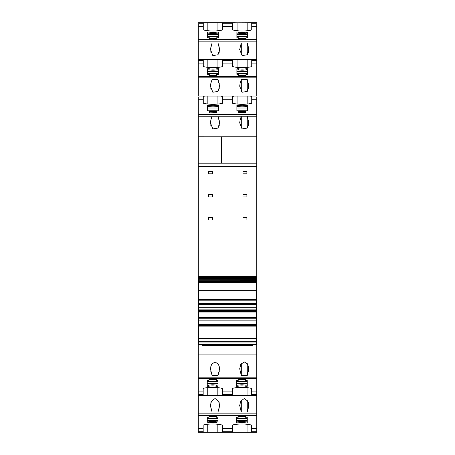 <?xml version="1.0" encoding="UTF-8"?>
<svg xmlns="http://www.w3.org/2000/svg" width="455" height="455" viewBox="0 0 455 455"><rect width="100%" height="100%" fill="white"/><g stroke="black" fill="none" stroke-linecap="round" stroke-linejoin="round"><path stroke-width="0.68" d="M237.078 30.707L237.078 22.801L250.102 22.75L251.74 23.205L251.74 29.99A27.493 16.545 0 0 1 232.494 29.922L232.494 23.205L234.137 22.75L220.863 22.75L222.506 23.205L222.506 29.99A27.493 16.545 0 0 1 203.26 29.922L203.26 23.205L204.898 22.75L220.863 22.75M237.078 22.801L234.137 22.75M247.156 67.397L247.156 59.457L256.779 59.406L256.779 24.087M203.26 26.441L198.221 26.441L198.221 24.087M198.221 26.441L198.221 59.406L204.898 59.406L203.26 59.861L203.26 60.384L198.221 60.384L198.221 96.068L204.898 96.068L203.26 96.517L203.26 97.046L198.221 97.046L198.221 97.398M238.266 32.078A13.747 8.275 0 0 0 246.286 32.078L247.662 32.078L247.662 37.731L245.945 37.731L245.945 39.113L238.613 39.113L238.613 37.731L236.896 37.731L236.896 32.078L238.266 32.078L238.266 33.175L236.896 33.175L236.896 32.078M209.38 39.113L209.38 37.731L207.656 37.731L207.656 32.078L209.033 32.078A13.747 8.275 0 0 0 217.052 32.078L218.428 32.078L218.428 37.731L216.711 37.731L216.711 39.113L209.38 38.829M242.071 55.601L247.264 54.754L248.851 49.515L247.247 42.924L241.292 42.924L239.688 49.515L242.071 55.601M212.838 55.601L218.025 54.754L219.617 49.515L218.013 42.924L212.058 42.924L210.455 49.515L212.838 55.601M217.922 67.397L217.922 59.457L220.863 59.406L222.506 59.861L222.506 66.652A27.493 16.545 0 0 1 203.26 66.578L203.26 60.384M217.922 59.457L204.898 59.406M198.221 60.742L198.221 60.384M256.779 60.742L256.779 96.068L250.102 96.068L251.74 96.517L251.74 103.308A27.493 16.545 0 0 1 232.494 103.234L232.494 96.517L234.137 96.068L220.863 96.068L222.506 96.517L222.506 103.308A27.493 16.545 0 0 1 203.26 103.234L203.26 97.046M250.102 59.406L251.74 59.861L251.74 66.652A27.493 16.545 0 0 1 232.494 66.578L232.494 59.861L234.137 59.406L237.078 59.457L237.078 67.363M247.156 59.457L237.078 59.457M238.266 68.733A13.747 8.275 0 0 0 246.286 68.733L247.662 68.733L247.662 74.387L245.945 74.387L245.945 75.769L238.613 75.769L238.613 74.387L236.896 74.387L236.896 68.733L238.266 68.733L238.266 69.837L236.896 69.837L236.896 68.733M209.38 75.769L209.38 74.387L207.656 74.387L207.656 68.733L209.033 68.733A13.747 8.275 0 0 0 217.052 68.733L218.428 68.733L218.428 74.387L216.711 74.387L216.711 75.769L209.38 75.484M240.081 83.453L241.292 79.579L247.247 79.579L248.851 86.171L247.264 91.409L242.071 92.257L239.688 86.171L240.081 83.453L240.081 88.953M210.847 83.453L212.058 79.579L218.013 79.579L219.617 86.171L218.025 91.409L212.838 92.257L210.455 86.171L210.847 83.453L210.847 88.953M250.102 96.068L234.137 96.068M256.415 302.973L256.779 302.973L256.779 97.398M220.863 96.068L204.898 96.068M203.26 99.759L198.221 99.759L198.221 97.046M198.221 99.759L198.221 136.773L221.414 136.779L198.221 136.773L198.221 163.197L221.414 163.197L221.414 136.779L221.414 163.197L198.221 163.197L198.221 166.229L256.779 166.229M238.266 105.395A13.747 8.275 0 0 0 246.286 105.395L247.662 105.395L247.662 111.048L245.945 111.048L245.945 112.425L238.613 112.425L238.613 111.048L236.896 111.048L236.896 105.395L238.266 105.395L238.266 106.493L236.896 106.493L236.896 105.395M209.38 112.425L209.38 111.048L207.656 111.048L207.656 105.395L209.033 105.395A13.747 8.275 0 0 0 217.052 105.395L218.428 105.395L218.428 111.048L216.711 111.048L216.711 112.425L209.38 112.146M210.847 125.608L210.847 120.114L210.455 122.833L212.838 128.919L218.03 128.065L219.617 122.833L218.013 116.235L198.221 116.235M240.081 125.608L240.081 120.114L239.688 122.833L242.071 128.919L247.264 128.065L248.851 122.833L247.247 116.235L218.013 116.235L218.013 128.082M210.847 120.114L212.058 116.235L212.058 128.088M240.081 120.114L241.292 116.235L241.292 128.088M256.779 163.197L221.414 163.197M256.779 166.575L198.221 166.575L198.221 166.229M198.676 299.458L198.221 299.458L198.221 166.575M256.779 299.458L256.415 299.458M246.906 171.313L243.01 171.313L243.01 173.838L246.906 173.838L246.906 171.313M243.01 196.93L246.906 196.93L246.906 194.41L243.01 194.41L243.01 196.93M246.906 217.507L243.01 217.507L243.01 220.027L246.906 220.027L246.906 217.507M212.542 171.313L208.646 171.313L208.646 173.838L212.542 173.838L212.542 171.313M208.646 196.93L212.542 196.93L212.542 194.41L208.646 194.41L208.646 196.93M212.542 217.507L212.542 220.027L208.646 220.027L208.646 217.507L212.542 217.507M198.676 299.731L198.221 299.458M256.779 299.731L256.415 299.731M198.676 302.973L198.221 302.973L198.221 299.731M198.221 302.973L198.221 342.928L198.676 342.928M256.779 302.973L256.779 343.383L256.415 343.383M198.221 342.928L198.221 343.383L198.676 343.383M198.221 343.383L198.221 345.948L202.572 345.948L202.572 344.691M256.779 354.883L198.221 354.883L198.221 377.184L256.779 377.184L256.779 345.948L252.519 345.948L252.519 344.691M198.221 354.883L198.221 345.948M241.292 375.421L247.247 375.421L248.851 368.829L247.799 364.432L244.267 361.861L240.74 364.432L239.688 368.829L241.292 375.421L241.292 363.573M212.058 375.421L218.013 375.421L219.617 368.829L218.565 364.432L215.033 361.861L211.507 364.432L210.455 368.829L212.058 375.421L212.058 363.573M256.779 377.184L256.779 432.25L250.011 432.25L251.649 431.795L251.649 431.272L256.779 431.272M198.221 377.184L198.221 378.668L256.779 378.668M203.169 391.903L198.221 391.903L198.221 394.616L203.169 394.616L203.169 388.348A27.493 16.545 180 0 1 222.415 388.422L222.415 394.616L232.403 394.616L232.403 388.348A27.493 16.545 180 0 1 251.649 388.422L251.649 395.139L250.011 395.594L256.779 395.594M198.221 391.903L198.221 378.668M237.857 386.267L236.481 386.267L236.481 380.613L238.198 380.613L238.198 379.231L245.529 379.231L245.529 380.613L247.247 380.613L247.247 386.267L245.876 386.267A13.747 8.275 180 0 0 237.857 386.267L237.857 385.169A13.747 8.275 0 0 1 245.876 385.169L245.876 386.267M216.296 379.231L208.964 379.231L208.964 380.613L207.247 380.613L207.247 386.267L208.623 386.267A13.747 8.275 180 0 1 216.643 386.267L218.013 386.267L218.013 380.613L216.296 380.613L216.296 379.515M222.415 394.616L222.415 395.139L220.772 395.594L234.041 395.594L232.403 395.139L232.403 394.616M198.221 394.616L198.221 395.594L220.772 395.594M204.807 395.594L203.169 395.139L203.169 394.616M234.041 395.594L250.011 395.594M198.221 395.594L198.221 415.324L256.779 415.324M241.292 412.076L247.247 412.076L248.851 405.485L247.799 401.088L244.267 398.523L240.74 401.088L239.688 405.485L241.292 412.076L241.292 400.229M212.058 412.076L218.013 412.076L219.617 405.485L218.565 401.088L215.033 398.523L211.507 401.088L210.455 405.485L212.058 412.076L212.058 400.229M203.169 428.559L198.221 428.559L198.221 431.272L203.169 431.272L203.169 425.01A27.493 16.545 180 0 1 222.415 425.078L222.415 431.272L232.403 431.272L232.403 425.01A27.493 16.545 180 0 1 251.649 425.078L251.649 431.272M198.221 428.559L198.221 415.324M237.857 422.923L236.481 422.923L236.481 417.269L238.198 417.269L238.198 415.887L245.529 415.887L245.529 417.269L247.247 417.269L247.247 422.923L245.876 422.923A13.747 8.275 180 0 0 237.857 422.923L237.857 421.825A13.747 8.275 0 0 1 245.876 421.825L245.876 422.923M216.296 415.887L208.964 415.887L208.964 417.269L207.247 417.269L207.247 422.923L208.623 422.923A13.747 8.275 180 0 1 216.643 422.923L218.013 422.923L218.013 417.269L216.296 417.269L216.296 416.171M222.415 431.272L222.415 431.795L220.772 432.25L234.041 432.25L232.403 431.795L232.403 431.272M198.221 431.272L198.221 432.25L220.772 432.25M204.807 432.25L203.169 431.795L203.169 431.272M234.041 432.25L250.011 432.25M256.779 345.948L256.779 343.383M256.415 342.928L256.779 342.928M247.662 32.078L247.662 33.175L246.286 33.175L246.286 32.078M218.428 32.078L218.428 33.175L217.052 33.175A13.747 8.275 180 0 1 209.033 33.175L207.656 33.175L207.656 32.078M217.052 33.175L217.052 32.078M209.033 33.175L209.033 32.078M241.292 54.771L241.292 42.924M247.247 54.771L247.247 42.924M212.058 54.771L212.058 42.924M218.013 54.771L218.013 42.924M247.662 68.733L247.662 69.837L246.286 69.837L246.286 68.733M218.428 68.733L218.428 69.837L217.052 69.837A13.747 8.275 180 0 1 209.033 69.837L207.656 69.837L207.656 68.733M217.052 69.837L217.052 68.733M209.033 69.837L209.033 68.733M241.292 91.432L241.292 79.579M247.247 91.427L247.247 79.579M212.058 91.432L212.058 79.579M218.013 91.427L218.013 79.579M247.662 105.395L247.662 106.493L246.286 106.493L246.286 105.395M218.428 105.395L218.428 106.493L217.052 106.493A13.747 8.275 180 0 1 209.033 106.493L207.656 106.493L207.656 105.395M217.052 106.493L217.052 105.395M209.033 106.493L209.033 105.395M247.247 128.082L247.247 116.235L256.779 116.235M247.247 363.573L247.247 375.421M218.013 363.573L218.013 375.421M245.876 385.169L247.247 385.169L247.247 386.267M237.857 385.169L236.481 385.169L236.481 386.267M207.247 386.267L207.247 385.169L208.623 385.169A13.747 8.275 0 0 1 216.643 385.169L218.013 385.169L218.013 386.267M208.623 385.169L208.623 386.267M216.643 385.169L216.643 386.267M247.247 400.229L247.247 412.076M218.013 400.229L218.013 412.076M245.876 421.825L247.247 421.825L247.247 422.923M237.857 421.825L236.481 421.825L236.481 422.923M207.247 422.923L207.247 421.825L208.623 421.825A13.747 8.275 0 0 1 216.643 421.825L218.013 421.825L218.013 422.923M208.623 421.825L208.623 422.923M216.643 421.825L216.643 422.923M207.247 380.613L207.247 381.409L218.013 381.409L218.013 380.613M208.964 379.515L208.964 379.231M207.247 417.269L207.247 418.065L218.013 418.065L218.013 417.269M208.964 416.171L208.964 415.887M218.428 111.048L218.428 110.246L207.656 110.246L207.656 111.048M218.428 74.387L218.428 73.591L207.656 73.591L207.656 74.387M216.711 75.484L216.711 75.769M218.428 37.731L218.428 36.935L207.656 36.935L207.656 37.731M216.711 38.829L216.711 39.113M236.481 380.613L236.481 381.409L247.247 381.409L247.247 380.613M238.198 379.515L238.198 379.231M245.529 379.515L245.529 379.231M236.481 417.269L236.481 418.065L247.247 418.065L247.247 417.269M238.198 416.171L238.198 415.887M245.529 416.171L245.529 415.887M246.286 106.493A13.747 8.275 180 0 1 238.266 106.493M247.662 111.048L247.662 110.246L236.896 110.246L236.896 111.048M246.286 69.837A13.747 8.275 180 0 1 238.266 69.837M247.662 74.387L247.662 73.591L236.896 73.591L236.896 74.387M245.945 75.484L245.945 75.769M238.613 75.484L238.613 75.769M246.286 33.175A13.747 8.275 180 0 1 238.266 33.175M247.662 37.731L247.662 36.935L236.896 36.935L236.896 37.731M245.945 38.829L245.945 39.113M238.613 38.829L238.613 39.113M252.519 345.487L202.572 345.487M198.676 277.368L256.415 277.556L198.676 277.368L198.676 276.395M256.415 277.368L256.415 276.395M198.676 278.375L256.415 278.511L198.676 278.375L198.676 277.698M256.415 278.375L256.415 277.698M198.676 279.296L256.415 279.381L198.676 279.296L198.676 278.682M256.415 279.296L256.415 278.682M198.676 280.126L256.415 280.161L198.676 280.126L198.676 279.575M256.415 280.126L256.415 279.575M198.676 280.871L198.676 280.377M256.415 280.871L256.415 280.377M198.676 281.52L198.676 281.093M256.415 281.52L256.415 281.093M198.676 282.077L198.676 281.713M256.415 282.077L256.415 281.713M256.415 290.199L256.415 282.532L198.676 282.532L198.676 282.236M256.415 282.532L256.415 282.236M198.676 290.199L198.676 282.532M198.676 299.282L198.676 290.284L256.415 290.284L256.415 299.282L198.676 299.282L198.676 300.198L256.415 300.198L256.415 299.282M198.676 303.144L198.676 300.198L256.415 300.198L256.415 303.144L198.676 303.144L198.676 303.576L256.415 303.576L256.415 303.144M256.415 342.968L198.676 342.968L198.676 344.691L256.415 344.691L256.415 304.668L198.676 304.668L198.676 303.576M256.415 304.668L256.415 303.576M256.415 309.133L198.676 309.133L198.676 304.668M256.415 310.509L198.676 310.509L198.676 309.133M256.415 311.595L198.676 311.595L198.676 310.509M256.415 312.033L198.676 312.033L198.676 311.595M256.415 317.232L198.676 317.232L198.676 312.033M256.415 317.67L198.676 317.67L198.676 317.232M256.415 318.756L198.676 318.756L198.676 317.67M256.415 320.132L198.676 320.132L198.676 318.756M256.415 324.597L198.676 324.597L198.676 320.132M256.415 325.689L198.676 325.689L198.676 324.597M256.415 326.121L198.676 326.121L198.676 325.689M256.415 329.067L198.676 329.067L198.676 326.121M256.415 338.275L198.676 338.275L198.676 329.067M198.676 342.968L198.676 338.275M232.494 23.728L222.506 23.728M256.779 23.728L251.74 23.728M203.26 23.728L198.221 23.728M232.494 26.441L222.506 26.441M256.779 39.676L198.221 39.676M256.779 26.441L251.74 26.441M256.779 41.16L198.221 41.16M232.494 60.384L222.506 60.384M256.779 60.384L251.74 60.384M203.26 63.097L198.221 63.097M232.494 63.097L222.506 63.097M256.779 76.332L198.221 76.332M256.779 63.097L251.74 63.097M256.779 77.816L198.221 77.816M232.494 97.046L222.506 97.046M256.779 97.046L251.74 97.046M232.494 99.759L222.506 99.759M256.779 112.988L198.221 112.988M256.779 99.759L251.74 99.759M256.779 114.478L198.221 114.478M256.779 136.773L221.414 136.773M198.221 341.711L198.676 341.711M256.415 341.711L256.779 341.711M232.403 391.903L222.415 391.903M256.779 391.903L251.649 391.903M251.649 394.616L256.779 394.616M198.221 413.84L256.779 413.84M232.403 428.559L222.415 428.559M256.779 428.559L251.649 428.559M247.156 22.801L247.156 30.741M207.844 30.707L207.844 22.801M217.922 22.801L217.922 30.741M240.081 52.291L240.081 46.797M248.458 52.297L248.458 46.797M210.847 52.291L210.847 46.797M219.225 52.297L219.225 46.797M207.844 59.457L207.844 67.363M248.458 88.953L248.458 83.453M219.225 88.953L219.225 83.453M237.078 104.019L237.078 96.119M247.156 96.119L247.156 104.053M207.844 104.019L207.844 96.119M217.922 96.119L217.922 104.053M219.225 125.608L219.225 120.114M248.458 125.608L248.458 120.114M240.081 366.048L240.081 371.547M248.458 366.048L248.458 371.547M210.847 366.048L210.847 371.547M219.225 366.048L219.225 371.547M217.831 387.637L217.831 395.543M207.753 395.543L207.753 387.603M247.065 387.637L247.065 395.543M236.987 395.543L236.987 387.603M240.081 402.703L240.081 408.203M248.458 402.709L248.458 408.203M210.847 402.703L210.847 408.203M219.225 402.709L219.225 408.203M217.831 424.293L217.831 432.199M207.753 432.199L207.753 424.259M247.065 424.293L247.065 432.199M236.987 432.199L236.987 424.259M207.247 383.65L218.013 383.65M207.247 381.608L218.013 381.608M208.964 379.652L216.296 379.652M207.247 420.306L218.013 420.306M207.247 418.27L218.013 418.27M208.964 416.308L216.296 416.308M218.428 108.006L207.656 108.006M218.428 110.047L207.656 110.047M216.711 112.004L209.38 112.004M218.428 71.35L207.656 71.35M218.428 73.391L207.656 73.391M216.711 75.348L209.38 75.348M218.428 34.694L207.656 34.694M218.428 36.73L207.656 36.73M216.711 38.692L209.38 38.692M236.481 383.65L247.247 383.65M236.481 381.608L247.247 381.608M238.198 379.652L245.529 379.652M236.481 420.306L247.247 420.306M236.481 418.27L247.247 418.27M238.198 416.308L245.529 416.308M247.662 108.006L236.896 108.006M247.662 110.047L236.896 110.047M245.945 112.004L238.613 112.004M247.662 71.35L236.896 71.35M247.662 73.391L236.896 73.391M245.945 75.348L238.613 75.348M247.662 34.694L236.896 34.694M247.662 36.73L236.896 36.73M245.945 38.692L238.613 38.692M256.415 282.578L198.676 282.578M256.415 299.89L198.676 299.89M256.415 307.762L198.676 307.762M256.415 329.983L198.676 329.983M256.415 338.412L198.676 338.412M256.415 341.671L198.676 341.671M250.102 22.75L256.779 22.75M198.221 22.75L204.898 22.75M220.863 59.406L234.137 59.406M208.964 379.976L216.296 379.976M208.964 416.632L216.296 416.632M216.711 111.685L209.38 111.685M216.711 75.024L209.38 75.024M216.711 38.368L209.38 38.368M238.198 379.976L245.529 379.976M238.198 416.632L245.529 416.632M245.945 111.685L238.613 111.685M245.945 75.024L238.613 75.024M245.945 38.368L238.613 38.368M198.676 276.157L256.415 276.157M198.676 276.509L256.415 276.509M198.676 280.843L256.415 280.843M198.676 281.435L256.415 281.435M198.676 281.929L256.415 281.929"/></g></svg>
